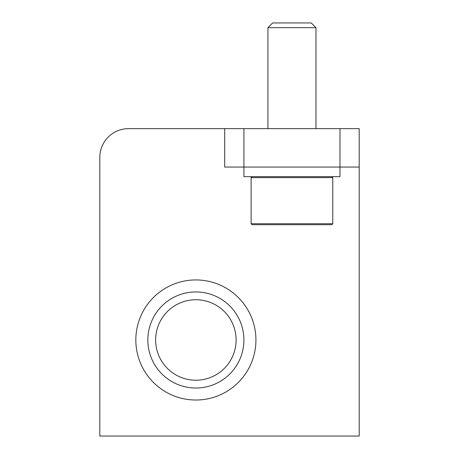 <?xml version="1.0" encoding="UTF-8"?>
<svg xmlns="http://www.w3.org/2000/svg" width="459" height="459" viewBox="0 0 459 459"><rect width="100%" height="100%" fill="white"/><g stroke="black" fill="none" stroke-linecap="round" stroke-linejoin="round"><path stroke-width="0.69" d="M135.83 339.981A60.043 60.043 0 0 0 195.878 400.024A60.043 60.043 0 0 0 255.921 339.981A60.043 60.043 0 0 0 195.878 279.938A60.043 60.043 0 0 0 135.83 339.981M359.196 167.053L224.698 167.053L224.698 128.629L128.629 128.629A28.819 28.819 0 0 0 99.804 157.448L99.804 436.05L359.196 436.05L359.196 128.629L224.698 128.629M339.981 128.629L339.981 176.663L243.913 176.663L243.913 128.629M251.113 223.734L252.077 224.698L331.817 224.698L332.775 223.734L251.113 223.734L251.113 177.622L332.775 177.622L331.817 176.663M272.64 22.95L311.248 22.95L315.964 27.66L267.93 27.66L272.64 22.95L267.93 27.66L267.93 128.629M195.878 299.744A40.231 40.231 0 0 0 155.641 339.981A40.231 40.231 0 0 0 195.878 380.213A40.231 40.231 0 0 0 236.11 339.981A40.231 40.231 0 0 0 195.878 299.744M195.878 388.016A48.034 48.034 0 0 1 147.838 339.981A48.034 48.034 0 0 1 195.878 291.947A48.034 48.034 0 0 1 243.913 339.981A48.034 48.034 0 0 1 195.878 388.016M252.077 176.663L251.113 177.622M315.964 128.629L315.964 27.66M332.775 223.734L332.775 177.622"/></g></svg>
